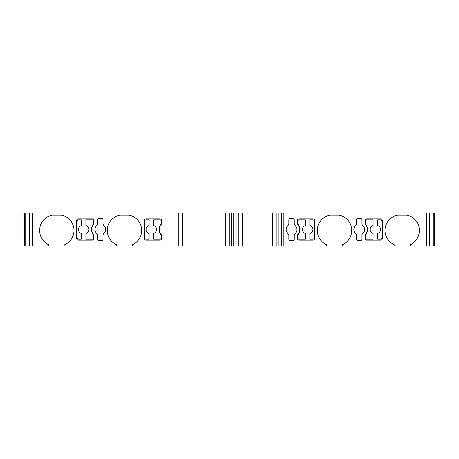 <?xml version="1.0" encoding="UTF-8"?>
<svg xmlns="http://www.w3.org/2000/svg" width="459" height="459" viewBox="0 0 459 459"><rect width="100%" height="100%" fill="white"/><g stroke="black" fill="none" stroke-linecap="round" stroke-linejoin="round"><path stroke-width="0.69" d="M305.378 233.384A4.028 4.028 0 0 1 305.378 225.616L305.378 219.832L298.62 219.832A2.152 2.152 0 0 0 297.725 221.577L297.725 223.051A2.152 2.152 0 0 0 298.155 224.342A8.595 8.595 0 0 1 298.155 234.658A2.152 2.152 0 0 0 297.725 235.949L297.725 237.423A2.152 2.152 0 0 0 298.62 239.168L305.378 239.168L305.378 233.384M29.686 212.982L429.767 212.982L429.767 246.018L429.767 212.982L436.05 212.982L436.05 246.018L29.204 246.018L29.233 212.982L22.95 212.982L22.95 246.018L29.204 246.018L29.204 212.982L29.686 212.982L29.686 246.018M309.945 233.384L309.945 239.168L312.763 239.168A1.612 1.612 0 0 0 314.375 237.555L314.375 221.445A1.612 1.612 0 0 0 312.763 219.832L309.945 219.832L309.945 225.616A4.028 4.028 0 0 1 309.945 233.384M365.41 221.577A2.152 2.152 0 0 1 366.305 219.832L373.064 219.832L373.064 225.616A4.028 4.028 0 0 0 373.064 233.384L373.064 239.168L366.305 239.168A2.152 2.152 0 0 1 365.41 237.423L365.41 235.949A2.152 2.152 0 0 1 365.84 234.658A8.595 8.595 0 0 0 365.84 224.342A2.152 2.152 0 0 1 365.41 223.051L365.41 221.577M377.631 233.384L377.631 239.168L380.448 239.168A1.612 1.612 0 0 0 382.06 237.555L382.06 221.445A1.612 1.612 0 0 0 380.448 219.832L377.631 219.832L377.631 225.616A4.028 4.028 0 0 1 377.631 233.384M145.968 240.109L159.933 240.109A1.612 1.612 0 0 0 161.545 238.496L161.545 235.576A1.612 1.612 0 0 0 161.189 234.566A8.055 8.055 0 0 1 161.189 224.434A1.612 1.612 0 0 0 161.545 223.424L161.545 220.504A1.612 1.612 0 0 0 159.933 218.891L145.968 218.891A1.612 1.612 0 0 0 144.356 220.504L144.356 238.496A1.612 1.612 0 0 0 145.968 240.109M48.734 246.018L48.734 244.406L47.707 244.406A5.91 5.91 0 0 0 46.571 243.425A15.577 15.577 0 0 1 52.303 215.128L61.282 215.128A15.577 15.577 0 0 1 67.014 243.425A5.91 5.91 0 0 0 65.878 244.406L64.851 244.406L64.851 246.018M283.209 212.982L283.209 246.018M153.622 225.616A4.028 4.028 0 0 1 153.622 233.384L153.622 239.168L160.38 239.168A2.152 2.152 0 0 0 161.275 237.423L161.275 235.949A2.152 2.152 0 0 0 160.845 234.658A8.595 8.595 0 0 1 160.845 224.342A2.152 2.152 0 0 0 161.275 223.051L161.275 221.577A2.152 2.152 0 0 0 160.38 219.832L153.622 219.832L153.622 225.616M290.472 218.398L292.618 218.398A1.612 1.612 0 0 1 294.23 220.01L294.23 223.539A2.685 2.685 0 0 0 295.126 225.541A5.37 5.37 0 0 1 295.126 233.551A2.685 2.685 0 0 0 294.23 235.553L294.23 239.082A1.612 1.612 0 0 1 292.618 240.694L290.472 240.694A1.612 1.612 0 0 1 288.86 239.082L288.86 235.553A2.685 2.685 0 0 0 287.965 233.551A5.37 5.37 0 0 1 287.965 225.541A2.685 2.685 0 0 0 288.86 223.539L288.86 220.01A1.612 1.612 0 0 1 290.472 218.398M326.464 246.018L326.464 244.406L325.437 244.406A5.91 5.91 0 0 0 324.301 243.425A15.577 15.577 0 0 1 330.027 215.128L339.012 215.128A15.577 15.577 0 0 1 344.743 243.425A5.91 5.91 0 0 0 343.607 244.406L342.58 244.406L342.58 246.018M360.304 218.352A1.612 1.612 0 0 1 361.916 219.964L361.916 223.493A2.685 2.685 0 0 0 362.811 225.495A5.37 5.37 0 0 1 362.811 233.505A2.685 2.685 0 0 0 361.916 235.507L361.916 239.036A1.612 1.612 0 0 1 360.304 240.648L358.158 240.648A1.612 1.612 0 0 1 356.545 239.036L356.545 235.507A2.685 2.685 0 0 0 355.65 233.505A5.37 5.37 0 0 1 355.65 225.495A2.685 2.685 0 0 0 356.545 223.493L356.545 219.964A1.612 1.612 0 0 1 358.158 218.352L360.304 218.352M313.032 218.891L299.067 218.891A1.612 1.612 0 0 0 297.455 220.504L297.455 223.424A1.612 1.612 0 0 0 297.811 224.434A8.055 8.055 0 0 1 297.811 234.566A1.612 1.612 0 0 0 297.455 235.576L297.455 238.496A1.612 1.612 0 0 0 299.067 240.109L313.032 240.109A1.612 1.612 0 0 0 314.644 238.496L314.644 220.504A1.612 1.612 0 0 0 313.032 218.891M410.266 246.018L410.266 244.406L411.293 244.406A5.91 5.91 0 0 1 412.429 243.425A15.577 15.577 0 0 0 406.697 215.128L397.718 215.128A15.577 15.577 0 0 0 391.986 243.425A5.91 5.91 0 0 1 393.122 244.406L394.149 244.406L394.149 246.018M93.59 223.051A2.152 2.152 0 0 1 93.16 224.342A8.595 8.595 0 0 0 93.16 234.658A2.152 2.152 0 0 1 93.59 235.949L93.59 237.423A2.152 2.152 0 0 1 92.695 239.168L85.936 239.168L85.936 233.384A4.028 4.028 0 0 0 85.936 225.616L85.936 219.832L92.695 219.832A2.152 2.152 0 0 1 93.59 221.577L93.59 223.051M242.662 212.982L242.662 246.018M380.718 240.109L366.752 240.109A1.612 1.612 0 0 1 365.14 238.496L365.14 235.576A1.612 1.612 0 0 1 365.502 234.566A8.055 8.055 0 0 0 365.502 224.434A1.612 1.612 0 0 1 365.14 223.424L365.14 220.504A1.612 1.612 0 0 1 366.752 218.891L380.718 218.891A1.612 1.612 0 0 1 382.33 220.504L382.33 238.496A1.612 1.612 0 0 1 380.718 240.109M101.382 240.648L99.23 240.648A1.612 1.612 0 0 1 97.618 239.036L97.618 235.507A2.685 2.685 0 0 0 96.723 233.505A5.37 5.37 0 0 1 96.723 225.495A2.685 2.685 0 0 0 97.618 223.493L97.618 219.964A1.612 1.612 0 0 1 99.23 218.352L101.382 218.352A1.612 1.612 0 0 1 102.994 219.964L102.994 223.493A2.685 2.685 0 0 0 103.889 225.495A5.37 5.37 0 0 1 103.889 233.505A2.685 2.685 0 0 0 102.994 235.507L102.994 239.036A1.612 1.612 0 0 1 101.382 240.648M132.536 246.018L132.536 244.406L133.563 244.406A5.91 5.91 0 0 1 134.699 243.425A15.577 15.577 0 0 0 128.973 215.128L119.988 215.128A15.577 15.577 0 0 0 114.257 243.425A5.91 5.91 0 0 1 115.393 244.406L116.42 244.406L116.42 246.018M93.498 234.566A1.612 1.612 0 0 1 93.86 235.576L93.86 238.496A1.612 1.612 0 0 1 92.248 240.109L78.282 240.109A1.612 1.612 0 0 1 76.67 238.496L76.67 220.504A1.612 1.612 0 0 1 78.282 218.891L92.248 218.891A1.612 1.612 0 0 1 93.86 220.504L93.86 223.424A1.612 1.612 0 0 1 93.498 224.434A8.055 8.055 0 0 0 93.498 234.566M225.472 212.982L225.472 246.018M229.253 212.982L229.253 246.018M182.498 212.982L182.498 246.018M178.712 212.982L178.712 246.018M76.94 221.445A1.612 1.612 0 0 1 78.552 219.832L81.369 219.832L81.369 225.616A4.028 4.028 0 0 0 81.369 233.384L81.369 239.168L78.552 239.168A1.612 1.612 0 0 1 76.94 237.555L76.94 221.445M149.055 239.168L149.055 233.384A4.028 4.028 0 0 1 149.055 225.616L149.055 219.832L146.237 219.832A1.612 1.612 0 0 0 144.625 221.445L144.625 237.555A1.612 1.612 0 0 0 146.237 239.168L149.055 239.168M231.657 212.982L231.657 246.018M272.204 212.982L272.204 246.018M236.001 212.982L236.001 246.018M278.871 212.982L278.871 246.018M281.774 212.982L281.774 246.018M434.639 212.982L434.639 246.018M433.749 212.982L433.749 246.018M434.168 212.982L434.168 246.018M242.455 212.982L242.455 246.018M25.251 212.982L25.251 246.018M24.832 212.982L24.832 246.018M272.411 212.982L272.411 246.018M24.361 212.982L24.361 246.018M32.331 212.982L32.331 246.018M426.669 212.982L426.669 246.018M429.314 212.982L429.314 246.018M233.097 212.982L233.097 246.018M238.749 212.982L238.749 246.018M276.117 212.982L276.117 246.018M281.608 212.982L281.608 246.018M233.258 212.982L233.258 246.018"/></g></svg>
